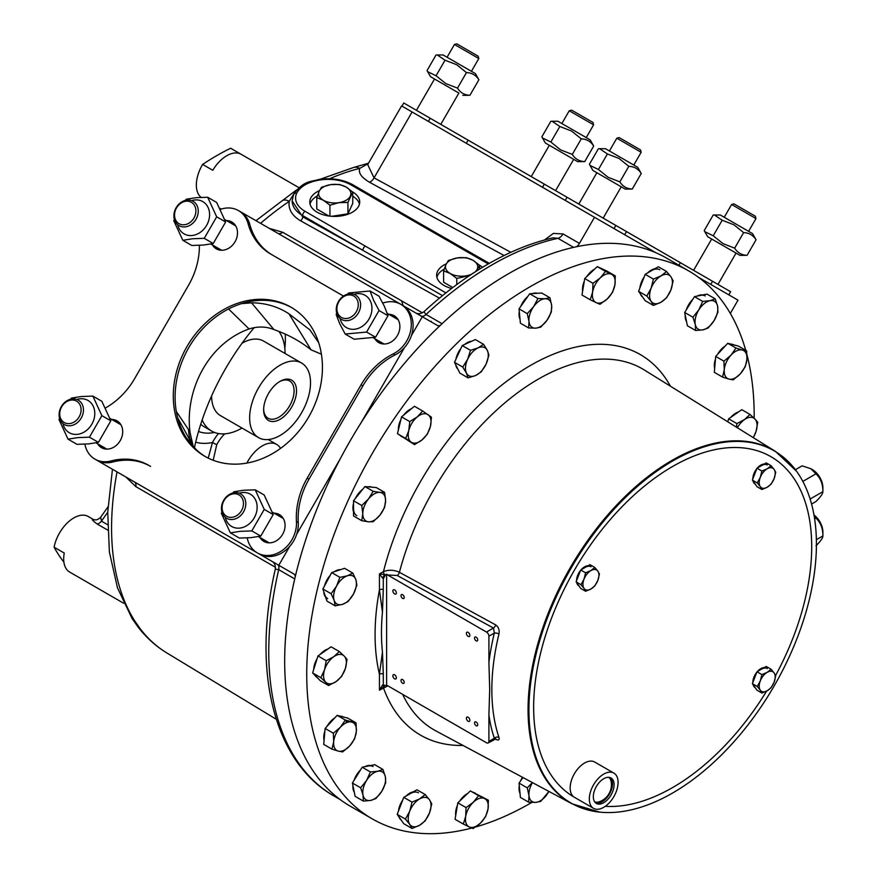<?xml version="1.0" encoding="UTF-8"?>
<svg xmlns="http://www.w3.org/2000/svg" width="877" height="877" viewBox="0 0 877 877"><rect width="100%" height="100%" fill="white"/><g stroke="black" fill="none" stroke-linecap="round" stroke-linejoin="round"><path stroke-width="1.32" d="M107.992 506.862L100.691 517.2C99.134 518.789 97.511 519.699 95.801 519.918L93.379 519.491L88.182 516.487A28.7 16.575 120 0 0 73.832 517.912A28.7 16.575 120 0 0 54.111 547.204L64.262 553.058A28.7 16.575 -60 0 0 69.634 572.056L123.679 603.266M231.32 148.641A28.7 16.575 120 0 0 230.991 148.432A28.7 16.575 120 0 0 230.64 148.246A254.736 147.073 120 0 0 202.631 164.416A28.7 16.575 120 0 0 201.118 197.358M202.631 164.416L212.782 170.281A28.7 16.575 -60 0 1 226.781 155.711A28.7 16.575 -60 0 1 240.791 154.1L230.64 148.246M275.488 567.309L135.858 486.636L125.817 476.967M166.926 652.992C155.788 646.217 146.108 637.48 137.886 626.781L132.054 618.482A14.35 11.226 -32.7 0 0 135.025 621.354L140.441 629.061A275.411 159.011 120 0 0 166.926 652.992L276.277 719.283M451.611 288.445A24.973 14.416 180 0 1 443.937 285.42A24.973 14.416 180 0 1 436.625 275.225A24.973 14.416 180 0 1 446.327 263.824M444.19 269.107A24.973 14.416 0 0 0 436.899 277.34M352.598 191.91A24.973 14.416 180 0 1 359.723 201.995A24.973 14.416 180 0 1 344.31 215.314A24.973 14.416 180 0 1 317.101 212.19A24.973 14.416 180 0 1 309.778 201.995A24.973 14.416 180 0 1 319.491 190.583M317.342 195.878A24.973 14.416 0 0 0 310.052 204.1M573.624 247.369L557.947 238.325L553.058 237.842C531.495 242.765 509.603 251.622 487.404 264.437C465.709 276.989 444.518 292.786 423.865 311.806L426.047 314.47A7.18 4.144 -60 0 1 420.993 315.972M63.889 562.124A254.736 147.073 -60 0 1 54.111 547.204M219.919 208.32L221.245 209.088A6.884 3.979 120 0 0 221.201 209.066M655.908 252.751L401.589 105.92L367.704 164.602L374.051 177.867L510.863 252.324M698.662 277.439L738.006 300.153L730.333 313.44M192.666 445.143L177.702 417.847M176.332 411.521L188.555 429.631A43.05 37.338 -30.2 0 0 191.35 442.501L192.633 445.099M188.555 429.631L190.123 432.832C184.302 390.342 208.452 343.4 249.057 328.941C258.057 326.211 266.356 326.43 273.964 329.609C287.788 334.389 300.142 341.131 311.039 349.824L321.42 354.198M193.137 446.031L190.123 432.832M186.264 437.689L196.338 449.758M228.557 308.978L249.057 328.941M241.559 303.628L251.556 302.839L273.964 329.609M251.556 302.839C265.413 302.916 277.888 306.577 288.982 313.834L311.039 349.824M288.982 313.834L309.921 329.916L318.713 342.754M134.302 481.857L96.371 459.965A28.7 23.438 120 0 1 96.36 459.965L278.787 565.281L289.651 546.47M275.214 563.22L277.461 564.514A7.18 4.144 -60 0 1 278.722 569.666L275.323 569.096C275.63 565.358 274.49 562.771 271.914 561.313L271.914 561.313M135.858 486.636A7.18 4.264 -60 0 0 134.411 481.933L271.958 561.335M269.327 228.404L282.723 232.262L422.396 312.848M292.14 200.921L293.609 194.519A3.442 2.708 25.3 0 1 296.722 193.181A32.427 18.724 0 0 0 305.086 211.346A3.442 1.984 -60 0 0 302.653 215.567A35.88 20.708 180 0 1 292.14 200.921L302.653 216.794L362.881 250.34L302.653 215.567L302.653 216.794A3.442 2.028 119.1 0 1 300.592 220.807C291.964 215.687 288.16 209.197 289.202 201.359A14.35 7.52 -124.2 0 0 282.208 200.745L255.963 220.686M442.512 295.626L362.881 250.34A3.442 1.984 -60 0 1 365.314 246.119L445.911 292.896M293.609 194.519C303.639 180.081 311.62 181.89 318.943 179.445A3.442 0.745 81 0 1 319.48 180.037C307.871 182.087 300.285 186.461 296.722 193.181M359.46 204.1A24.973 14.416 0 0 0 352.74 196.218M479.434 265.139A24.973 14.416 180 0 1 482.493 267.332M294.288 193.236L289.202 201.359A275.411 159.011 120 0 0 260.546 223.339M504.089 255.525L369.425 182.208C361.412 177.417 358.189 172.813 359.756 168.384A14.35 10.239 -103.9 0 0 353.705 167.43L320.072 179.281M544.485 239.991L553.387 233.403L563.034 233.929A7.18 4.144 -60 0 1 557.947 238.325A315.72 182.284 120 0 0 491.997 264.898A315.72 182.284 120 0 0 426.047 314.47L442.063 323.723M576.518 246.744A7.18 4.144 120 0 0 579.434 243.4L594.496 217.299M400.822 304.33L437.36 325.422A7.18 4.144 120 0 0 440.276 325.4M239.881 211.401L400.767 304.297A28.7 23.438 -60 0 0 384.871 302.466A68.307 55.777 120 0 1 382.756 302.982M422.297 316.718L411.434 335.529M404.45 347.621L360.885 423.076M340.188 458.934L296.623 534.378M295.297 576.518A7.18 4.144 120 0 0 293.861 573.986L278.787 565.281M368.285 163.604L359.756 168.384A275.411 159.011 120 0 0 329.609 178.765M137.886 626.781A14.35 11.401 -37.6 0 0 140.441 629.061M100.691 517.2L101.447 521.146A6.884 3.979 -60 0 1 97.084 523.964C92.063 520.149 91.033 518.789 93.992 519.886M280.541 448.41A28.7 16.575 120 0 0 276.693 444.431A28.7 16.575 120 0 0 262.344 445.856A28.7 16.575 120 0 0 246.854 463.089M224.687 433.841L224.501 434.038A28.7 16.575 120 0 0 216.729 444.716L213.177 460.261M208.222 458.112L212.475 442.479L216.729 444.716M242.019 428.064A60.842 35.135 -60 0 1 211.62 431.056A60.842 35.135 -60 0 1 202.148 419.984M280.081 435.474A43.05 24.852 -60 0 1 258.551 437.612A43.05 24.852 -60 0 1 251.951 403.113A43.05 24.852 -60 0 1 280.081 365.172A43.05 24.852 -60 0 1 301.6 363.034A43.05 24.852 -60 0 1 308.2 397.533A43.05 24.852 -60 0 1 280.081 435.474M258.551 437.612L220.522 415.654A43.05 24.852 -60 0 1 211.609 395.944M242.041 343.214A43.05 24.852 -60 0 1 242.052 343.214A43.05 24.852 -60 0 1 263.571 341.076L301.6 363.034M280.081 381.331L280.081 381.331A23.251 13.429 -60 0 1 296.525 390.824A23.251 13.429 -60 0 1 280.081 419.316A23.251 13.429 -60 0 1 263.637 409.822A23.251 13.429 -60 0 1 280.081 381.331L280.081 381.331M279.456 381.703A21.53 12.431 -60 0 1 289.629 380.969A21.53 12.431 -60 0 1 292.929 398.224A21.53 12.431 -60 0 1 278.864 417.2A21.53 12.431 -60 0 1 268.099 418.274A21.53 12.431 -60 0 1 263.648 409.099M278.831 331.363A60.842 35.135 -60 0 1 285.069 353.497M403.058 305.613A165.315 95.45 120 0 0 401.633 300.866M254.144 327.669A172.495 99.594 120 0 0 194.486 447.402M431.331 321.936A172.495 99.594 120 0 0 431.21 321.322M498.958 633.961C499.649 630.004 498.553 626.978 495.648 624.884A3.387 1.897 -61.4 0 1 493.466 628.042L494.343 633.073L488.906 636.209L488.906 662.42A208.178 120.193 -60 0 1 494.343 633.073A3.387 1.261 13.6 0 1 498.958 633.961A204.79 118.231 120 0 0 491.844 689.793A204.79 118.231 120 0 0 498.958 737.425A3.387 2.467 -18.6 0 0 494.343 738.248L493.466 738.763M816.421 543.992A203.289 117.365 -60 0 1 743.981 729.938A203.289 117.365 -60 0 1 599.671 812.124A203.289 117.365 -60 0 1 528.93 709.975A203.289 117.365 -60 0 1 634.838 488.697A203.289 117.365 -60 0 1 796.502 471.19A203.289 117.365 -60 0 1 816.421 543.992M574.369 797.259L593.543 808.331L574.369 797.259A196.612 113.517 120 0 1 574.369 570.225A196.612 113.517 120 0 1 770.982 456.709L770.982 456.709A196.612 113.517 120 0 1 775.586 675.509A196.612 113.517 120 0 0 811.707 546.722A196.612 113.517 120 0 0 770.982 456.709A196.612 113.517 120 0 0 619.469 509.384A196.612 113.517 120 0 0 533.644 707.257A196.612 113.517 120 0 0 574.369 797.259A20.335 11.741 -60 0 1 574.369 773.777A20.335 11.741 -60 0 1 594.705 762.036L613.878 773.097A20.335 11.741 -60 0 1 613.878 796.59A20.335 11.741 -60 0 1 593.543 808.331A20.335 11.741 -60 0 1 593.543 784.849A20.335 11.741 -60 0 1 613.878 773.097L594.705 762.036M488.906 715.183L488.906 741.394L494.343 738.248A208.178 120.193 -60 0 1 488.906 715.183L489.695 689.256L488.906 662.42M468.132 632.35A2.467 1.425 -120 0 0 466.893 632.229A2.467 1.425 -120 0 0 466.52 634.203A2.467 1.425 -120 0 0 468.132 636.373A2.467 1.425 -120 0 0 469.359 636.505A2.467 1.425 -120 0 0 469.732 634.52A2.467 1.425 -120 0 0 468.132 632.35M468.132 717.233A2.467 1.425 -120 0 0 466.893 717.112A2.467 1.425 -120 0 0 466.52 719.085A2.467 1.425 -120 0 0 468.132 721.256A2.467 1.425 -120 0 0 469.359 721.376A2.467 1.425 -120 0 0 469.732 719.403A2.467 1.425 -120 0 0 468.132 717.233M394.617 674.797A2.467 1.425 -120 0 0 393.389 674.676A2.467 1.425 -120 0 0 393.006 676.649A2.467 1.425 -120 0 0 394.617 678.82A2.467 1.425 -120 0 0 395.845 678.941A2.467 1.425 -120 0 0 396.229 676.967A2.467 1.425 -120 0 0 394.617 674.797M394.617 589.914A2.467 1.425 -120 0 0 393.389 589.793A2.467 1.425 -120 0 0 393.006 591.767A2.467 1.425 -120 0 0 394.617 593.937A2.467 1.425 -120 0 0 395.845 594.058A2.467 1.425 -120 0 0 396.229 592.085A2.467 1.425 -120 0 0 394.617 589.914M476.112 637.13A2.258 1.305 -120 0 0 474.983 637.02A2.258 1.305 -120 0 0 474.643 638.829A2.258 1.305 -120 0 0 476.112 640.824A2.258 1.305 -120 0 0 477.252 640.934A2.258 1.305 -120 0 0 477.592 639.125A2.258 1.305 -120 0 0 476.112 637.13M476.112 722.012A2.258 1.305 -120 0 0 474.983 721.903A2.258 1.305 -120 0 0 474.643 723.711A2.258 1.305 -120 0 0 476.112 725.707A2.258 1.305 -120 0 0 477.252 725.816A2.258 1.305 -120 0 0 477.592 724.007A2.258 1.305 -120 0 0 476.112 722.012M402.609 679.576A2.258 1.305 -120 0 0 401.48 679.467A2.258 1.305 -120 0 0 401.129 681.276A2.258 1.305 -120 0 0 402.609 683.271A2.258 1.305 -120 0 0 403.738 683.38A2.258 1.305 -120 0 0 404.089 681.572A2.258 1.305 -120 0 0 402.609 679.576M402.609 594.694A2.258 1.305 -120 0 0 401.48 594.584A2.258 1.305 -120 0 0 401.129 596.393A2.258 1.305 -120 0 0 402.609 598.388A2.258 1.305 -120 0 0 403.738 598.498A2.258 1.305 -120 0 0 404.089 596.689A2.258 1.305 -120 0 0 402.609 594.694M384.378 686.242L379.434 690.188L379.434 674.26L382.46 652.093L383.293 673.876A3.387 1.962 0 0 0 379.434 674.26A219.732 126.858 -60 0 1 375.082 634.575A219.732 126.858 -60 0 1 379.434 589.859L379.434 573.931L384.554 574.567A3.387 1.962 60 0 1 383.457 571.618C388.686 569.601 394.003 569.831 399.419 572.308L495.648 624.884M383.293 578.765L385.496 574.884L384.554 574.567L382.536 578.053L383.293 578.765L383.293 589.487L382.46 612.223A212.947 122.944 120 0 0 381.473 632.734A212.947 122.944 120 0 0 382.46 652.093M745.735 350.318A316.389 182.668 120 0 0 688.642 270.872A316.389 182.668 120 0 0 444.836 355.634A316.389 182.668 120 0 0 306.731 674.04A316.389 182.668 120 0 0 372.254 818.877A316.389 182.668 120 0 0 471.771 828.041M475.619 826.989A316.389 182.668 120 0 0 531.835 802.411M754.165 418.23A316.389 182.668 120 0 0 754.176 415.709A316.389 182.668 120 0 0 747.018 355.032M372.254 818.877L350.197 806.149A316.389 182.668 -60 0 1 284.674 661.302A316.389 182.668 -60 0 1 422.78 342.896A316.389 182.668 -60 0 1 666.597 258.134L688.642 270.872M486.505 632.065L493.466 628.042L397.226 575.487L387.623 574.972L486.505 632.065A3.387 1.962 60 0 1 488.906 636.209M488.906 741.394A3.387 1.962 60 0 1 488.204 742.94A3.387 1.962 60 0 1 486.505 742.775L387.623 685.693L382.536 685.014A3.387 1.447 71.7 0 0 384.312 686.318A3.387 1.447 71.7 0 0 384.455 686.242M498.958 737.425C499.649 740.002 498.553 740.616 495.648 739.245A3.387 1.897 118.6 0 0 495.472 738.894M382.46 612.223L379.434 589.859A3.387 1.962 0 0 1 383.293 589.487M387.897 685.847L379.434 690.188L382.536 685.014M383.293 673.876L383.293 684.586M383.534 686.68L384.312 686.318M463.012 745.439A219.732 126.858 -60 0 1 383.457 687.864A3.387 1.962 60 0 1 383.973 686.45M343.258 724.588A11.642 6.72 120 0 0 343.093 723.832M382.536 578.053L379.434 573.931L383.457 571.618A219.732 126.858 -60 0 1 521.201 371.124A219.732 126.858 -60 0 1 670.423 386.187M387.623 574.972L386.625 574.161L385.496 574.884M386.625 574.161L386.625 685.354M605.294 806.314A196.612 113.517 120 0 0 766.597 691.131A196.612 113.517 120 0 1 605.294 806.314M760.282 680.947L757.268 686.483L760.282 690.177A11.302 6.523 -60 0 1 760.282 680.947A11.302 6.523 120 0 1 767.2 672.341A11.302 6.523 -60 0 1 774.128 672.955L771.102 669.261L767.2 672.341L761.883 674.588L760.282 680.947M775.717 675.827L774.128 672.955A11.302 6.523 -60 0 1 774.128 682.185L775.717 675.827M760.282 690.177L761.883 693.038L767.2 690.791A11.302 6.523 -60 0 1 760.282 690.177M774.128 682.185A11.302 6.523 -60 0 1 767.2 690.791L771.102 687.711L774.128 682.185M757.268 686.483L752.389 683.665L756.994 690.221L761.883 693.038M752.389 683.665L756.994 671.771L761.883 674.588M756.994 671.771L766.224 666.443L771.102 669.261M755.218 687.689L755.163 687.656A11.302 6.523 -60 0 1 753.08 684.641M752.828 682.536A11.302 6.523 -60 0 1 756.851 672.144M757.333 671.585A11.302 6.523 -60 0 1 760.808 668.647A11.302 6.523 -60 0 1 764.295 667.561M767.265 668.548A11.302 6.523 120 0 0 761.609 669.107M760.282 477.395L757.268 482.931L760.282 486.625A11.302 6.523 -60 0 1 760.282 477.395L761.883 471.037L767.2 468.789A11.302 6.523 120 0 0 760.282 477.395M771.102 465.72L767.2 468.789A11.302 6.523 -60 0 1 774.128 469.414L771.102 465.72L766.224 462.903L756.994 468.23L761.883 471.037M775.717 472.275L774.128 469.414A11.302 6.523 -60 0 1 774.128 478.634L775.717 472.275M767.2 487.239A11.302 6.523 -60 0 1 760.282 486.625L761.883 489.498L767.2 487.239L771.102 484.17L774.128 478.634A11.302 6.523 -60 0 1 767.2 487.239M757.268 482.931L752.389 480.114L756.994 486.68L761.883 489.498M752.389 480.114L756.994 468.23M755.218 484.148L755.163 484.115A11.302 6.523 -60 0 1 753.08 481.1M752.828 478.985A11.302 6.523 -60 0 1 756.851 468.603M757.333 468.033A11.302 6.523 -60 0 1 760.808 465.095A11.302 6.523 -60 0 1 764.295 464.01M767.265 465.007A11.302 6.523 120 0 0 761.609 465.566M584.005 579.171L580.991 584.707L584.005 588.401A11.302 6.523 -60 0 1 584.005 579.171L585.606 572.813L590.934 570.565A11.302 6.523 120 0 0 584.005 579.171M594.825 567.485L590.934 570.565A11.302 6.523 -60 0 1 597.851 571.179L594.825 567.485L589.947 564.667L580.727 569.995L585.606 572.813M599.44 574.051L597.851 571.179A11.302 6.523 -60 0 1 597.851 580.41L599.44 574.051M584.005 588.401L585.606 591.262L590.934 589.015A11.302 6.523 -60 0 1 584.005 588.401M597.851 580.41A11.302 6.523 -60 0 1 590.934 589.015L594.825 585.935L597.851 580.41M580.991 584.707L576.112 581.889L580.727 588.445L585.606 591.262M576.112 581.889L580.727 569.995M578.941 585.913L578.886 585.88A11.302 6.523 -60 0 1 576.803 582.865M576.551 580.76A11.302 6.523 -60 0 1 580.574 570.368M581.056 569.809A11.302 6.523 -60 0 1 584.531 566.871A11.302 6.523 -60 0 1 588.018 565.786M590.988 566.772A11.302 6.523 120 0 0 585.332 567.331M611.061 777.998L611.061 777.998A14.69 8.485 120 0 0 596.371 786.472A14.69 8.485 120 0 0 596.371 803.442L596.371 803.442A14.69 8.485 120 0 0 611.061 794.957A14.69 8.485 120 0 0 611.061 777.998M595.615 802.904A14.69 8.485 120 0 0 596.294 803.091A14.69 8.485 120 0 0 609.46 794.036A14.69 8.485 120 0 0 610.721 778.107A14.69 8.485 120 0 0 610.217 777.614M594.606 801.753A14.12 8.156 120 0 0 599.473 801.721A18.077 18.077 0 0 0 611.126 781.539A14.12 8.156 120 0 0 608.715 777.318M810.118 499.024L822.889 491.657L822.889 487.667A14.69 8.485 -120 0 0 812.497 469.677L810.907 468.757L815.972 473.821C820.675 478.316 822.977 484.268 822.889 491.657C823.021 493.51 820.719 496.799 815.972 501.501L811.576 504.045M795.406 469.71L802.126 465.83L810.907 468.757M802.839 481.407L815.972 473.821M814.086 515.544L815.972 518.11C820.675 522.604 822.977 528.546 822.889 535.946L822.889 531.955A14.69 8.485 -120 0 0 813.977 514.942M816.377 539.706L822.889 535.946C823.021 537.798 820.719 541.087 815.972 545.79M814.623 518.888L815.972 518.11M479.587 269.107L479.587 265.282L472.999 260.305L466.421 257.674L457.421 257.893A16.126 9.318 180 0 1 472.999 260.305A16.126 9.318 180 0 1 477.176 269.294A16.126 9.318 180 0 1 475.268 271.826M457.421 257.893L448.432 260.458L446.02 264.47A16.126 9.318 180 0 1 457.421 257.893M452.795 287.535L443.609 282.23L443.609 270.84L450.197 273.471A16.126 9.318 180 0 1 446.02 264.47L443.609 270.84M456.774 284.565L456.774 278.447L469.644 275.51M471.694 274.15A16.126 9.318 180 0 1 465.775 275.882A16.126 9.318 0 0 1 450.197 273.471L456.774 278.447M476.397 271.103L479.587 265.282M352.74 192.041L346.163 187.064L339.574 184.444L330.574 184.652A16.126 9.318 180 0 1 346.163 187.064A16.126 9.318 180 0 1 350.34 196.064A16.126 9.318 180 0 1 338.928 202.653L347.928 202.434L352.74 192.041L352.74 203.431L347.928 213.813L331.802 216.312M330.574 184.652L321.585 187.229L319.173 191.241A16.126 9.318 180 0 1 330.574 184.652M328.919 216.016L316.761 209L316.761 197.61L323.35 200.241A16.126 9.318 180 0 1 319.173 191.241L316.761 197.61M329.938 216.137L329.938 205.218L338.928 202.653A16.126 9.318 0 0 1 323.35 200.241L329.938 205.218M347.928 213.813L347.928 202.434M369.425 182.208A7.18 4.144 118.6 0 0 374.051 177.867L412.091 111.982L428.393 121.388L430.201 118.263L576.627 202.795L730.64 291.723L728.831 294.847M401.951 106.128L403.76 102.993L430.201 118.263M567.057 197.281L565.248 200.405L574.819 205.931M605.36 223.569L612.343 227.592M720.17 289.848L727.143 293.883M395.034 354.944A68.307 55.777 120 0 0 362.859 385.913L308.989 479.215A68.307 55.777 120 0 0 298.257 522.56A28.7 23.438 -60 0 1 285.573 550.35A28.7 23.438 -60 0 1 259.099 553.913L257.29 552.872A28.7 23.438 -60 0 0 283.764 549.309A28.7 23.438 -60 0 0 296.448 521.519A68.307 55.777 120 0 1 307.18 478.173L361.05 384.871A68.307 55.777 120 0 1 393.225 353.891A28.7 23.438 -60 0 0 410.951 329.018A28.7 23.438 -60 0 0 400.8 304.308L402.609 305.349A28.7 23.438 -60 0 1 412.76 330.07A28.7 23.438 -60 0 1 395.034 354.944L393.225 353.891M247.117 537.908A68.307 55.777 120 0 1 247.731 540.002A28.7 23.438 -60 0 0 257.29 552.872L259.099 553.913M290.923 307.158A86.099 70.303 -60 0 0 186.976 346.568A86.099 70.303 -60 0 0 204.812 456.292L204.812 456.292A86.099 70.303 -60 0 0 308.748 416.871A86.099 70.303 -60 0 0 290.923 307.158L290.923 307.158M291.822 307.684A86.099 70.303 -60 0 0 188.785 347.61A86.099 70.303 -60 0 0 205.722 456.807M212.453 244.946A15.501 12.651 -60 0 0 216.334 248.849A15.501 12.651 -60 0 0 235.047 241.756A15.501 12.651 -60 0 0 231.835 222.002L231.835 222.002A15.501 12.651 -60 0 0 226.518 220.587M232.712 222.572A15.501 12.651 -60 0 0 228.327 221.64M214.262 245.999A15.501 12.651 -60 0 0 217.266 249.331M111.708 419.436A15.501 12.651 120 0 1 117.036 420.861A15.501 12.651 120 0 1 120.248 440.605A15.501 12.651 120 0 1 101.535 447.698L101.535 447.698A15.501 12.651 120 0 1 97.643 443.795M102.466 448.18A15.501 12.651 120 0 1 99.452 444.847M113.517 420.489A15.501 12.651 120 0 1 117.913 421.42M112.673 462.026A28.7 23.438 -60 0 1 96.744 460.173L94.935 459.131A28.7 23.438 -60 0 0 110.864 460.984A68.307 55.777 120 0 1 148.783 465.369L150.592 466.411A68.307 55.777 120 0 0 112.673 462.026L110.864 460.984M84.894 444.168A28.7 23.438 -60 0 0 94.935 459.131L96.744 460.173M388.873 314.328A15.501 12.651 120 0 1 394.201 315.742A15.501 12.651 120 0 1 397.413 335.496A15.501 12.651 120 0 1 378.7 342.589L378.7 342.589A15.501 12.651 120 0 1 374.808 338.686M379.631 343.06A15.501 12.651 120 0 1 376.617 339.728M390.682 315.369A15.501 12.651 120 0 1 395.078 316.312M199.397 245.33A68.307 55.777 120 0 1 188.544 285.266L134.674 378.579A68.307 55.777 120 0 1 105.514 407.948M343.477 296.064L270.763 254.089A68.307 55.777 120 0 1 248.005 223.449A28.7 23.438 -60 0 0 238.434 210.579A28.7 23.438 -60 0 0 220.456 209.362M272.528 255.108A68.307 55.777 120 0 1 249.813 224.49A28.7 23.438 -60 0 0 240.243 211.62L238.434 210.579M280.267 515.161A15.501 12.651 -60 0 0 275.882 514.218M261.817 538.577A15.501 12.651 -60 0 0 264.821 541.909M260.009 537.535A15.501 12.651 -60 0 0 263.889 541.438A15.501 12.651 -60 0 0 282.602 534.345A15.501 12.651 -60 0 0 279.39 514.591A15.501 12.651 -60 0 0 274.073 513.177M569.25 110.765L571.607 110.129L592.984 122.473L593.608 124.83L569.25 110.765L561.872 123.536M731.615 204.505L733.961 203.87L755.338 216.213L755.974 218.57L731.615 204.505L724.238 217.277M616.805 138.215L619.162 137.59L640.539 149.934L641.164 152.28L616.805 138.215L609.427 150.987M454.45 44.475L456.796 43.85L478.173 56.194L478.809 58.54L454.45 44.475L447.073 57.246M223.69 500.328A14.065 11.478 120 0 1 240.66 493.894A14.065 11.478 120 0 1 243.576 511.806A14.065 11.478 120 0 1 226.606 518.252A14.065 11.478 120 0 1 223.69 500.328M224.041 500.537A12.344 10.075 120 0 1 238.939 494.88A12.344 10.075 120 0 1 241.504 510.611A12.344 10.075 120 0 1 226.606 516.257A12.344 10.075 120 0 1 224.041 500.537M338.489 301.48A14.065 11.478 120 0 1 355.47 295.045A14.065 11.478 120 0 1 358.386 312.957A14.065 11.478 120 0 1 341.405 319.403A14.065 11.478 120 0 1 338.489 301.48M338.851 301.688A12.344 10.075 120 0 1 353.749 296.031A12.344 10.075 120 0 1 356.303 311.763A12.344 10.075 120 0 1 341.405 317.408A12.344 10.075 120 0 1 338.851 301.688M81.221 418.077A14.065 11.478 120 0 1 64.24 424.512A14.065 11.478 120 0 1 61.324 406.588A14.065 11.478 120 0 1 78.305 400.153A14.065 11.478 120 0 1 81.221 418.077M79.138 416.871A12.344 10.075 120 0 1 64.24 422.528A12.344 10.075 120 0 1 61.686 406.796A12.344 10.075 120 0 1 76.584 401.151A12.344 10.075 120 0 1 79.138 416.871M176.134 207.739A14.065 11.478 120 0 1 193.115 201.304A14.065 11.478 120 0 1 196.02 219.228A14.065 11.478 120 0 1 179.051 225.663A14.065 11.478 120 0 1 176.134 207.739M176.496 207.948A12.344 10.075 120 0 1 191.383 202.302A12.344 10.075 120 0 1 193.949 218.022A12.344 10.075 120 0 1 179.051 223.679A12.344 10.075 120 0 1 176.496 207.948M717.956 284.4L736.044 253.091L740.002 255.371L707.717 236.735L711.675 239.026L693.597 270.335M740.002 255.371L747.083 255.328C741.69 255.119 737.546 252.729 734.663 248.147L722.977 243.62L713.22 235.77L704.79 231.671L704.22 230.574L713.187 215.04L714.426 214.986L722.199 220.237L733.874 224.764L743.63 232.613C749.024 232.811 753.168 235.2 756.062 239.783L752.565 233.622L720.269 214.986L714.426 214.986M747.083 255.328L756.062 239.783M734.663 248.147L743.63 232.613M713.22 235.77L722.199 220.237M555.601 190.66L573.679 159.351L577.647 161.642L572.385 158.594L545.351 142.995L549.32 145.286L531.243 176.595M577.647 161.642L584.729 161.587C579.335 161.39 575.191 159 572.297 154.407L560.622 149.89L550.866 142.03L542.435 137.941L541.854 136.834L550.833 121.3L552.072 121.245L559.833 126.496L571.519 131.024L581.276 138.873C586.669 139.07 590.813 141.46 593.696 146.053L590.199 139.892L557.915 121.245L552.072 121.245M584.729 161.587L593.696 146.053M572.297 154.407L581.276 138.873M550.866 142.03L559.833 126.496M603.157 218.121L621.234 186.801L625.202 189.092L597.127 172.879L592.907 170.445L596.875 172.736L578.798 204.056M625.202 189.092L632.284 189.037C626.891 188.84 622.747 186.45 619.853 181.868L608.178 177.34L598.421 169.491L589.991 165.391L589.41 164.284L598.377 148.75L599.627 148.695L607.388 153.957L619.063 158.474L628.82 166.323C634.224 166.531 638.357 168.921 641.251 173.503L637.754 167.343L605.47 148.695L599.627 148.695M632.284 189.037L641.251 173.503M619.853 181.868L628.82 166.323M598.421 169.491L607.388 153.957M440.791 124.381L458.879 93.061L430.552 76.716L434.51 78.996L416.432 110.316M462.837 95.352L469.919 95.297C464.525 95.1 460.381 92.71 457.498 88.128L445.812 83.6L436.055 75.751L427.625 71.651L427.055 70.555L436.022 55.01L437.261 54.966L445.034 60.217L456.709 64.734L466.465 72.594C471.859 72.791 476.003 75.181 478.897 79.763L475.4 73.602L443.104 54.966L437.261 54.966M469.919 95.297L478.897 79.763M457.498 88.128L466.465 72.594M436.055 75.751L445.034 60.217M340.09 318.483A18.647 15.216 -60 0 0 341.153 321.651A18.647 15.216 -60 0 0 362.563 326.145A18.647 15.216 -60 0 0 370.478 301.304A18.647 15.216 -60 0 0 354.012 294.354M336.713 313.067L336.165 314.492L339.717 323.712L345.176 334.038L366.608 332.065L379.039 310.535L373.58 300.208L370.039 290.989L348.597 292.962L347.643 294.146M370.039 290.989L379.007 296.163L384.466 306.501L388.007 315.72L375.586 337.239L354.144 339.224L345.176 334.038M366.608 332.065L375.586 337.239M379.039 310.535L388.007 315.72M177.724 224.742A18.647 15.216 -60 0 0 191.975 235.529A18.647 15.216 -60 0 0 209.526 216.257A18.647 15.216 -60 0 0 194.935 199.956A18.647 15.216 -60 0 0 191.646 200.625M174.359 219.338L173.81 220.752L182.822 240.298L192.578 238.763L204.253 238.325L216.685 216.805L207.674 197.248L195.999 197.687L186.242 199.222L185.277 200.405M204.253 238.325L213.221 243.51L203.464 245.045L191.789 245.483L182.822 240.298M216.685 216.805L225.652 221.98L213.221 243.51M207.674 197.248L216.641 202.434L225.652 221.98M225.279 517.331A18.647 15.216 -60 0 0 239.52 528.118A18.647 15.216 -60 0 0 257.082 508.846A18.647 15.216 -60 0 0 242.49 492.545A18.647 15.216 -60 0 0 239.202 493.203M221.914 511.916L221.366 513.341L230.377 532.887L240.134 531.341L251.809 530.914L264.24 509.384L255.229 489.837L243.554 490.265L233.797 491.811L232.833 492.995M251.809 530.914L260.776 536.088L251.019 537.634L239.344 538.072L230.377 532.887M264.24 509.384L273.207 514.569L260.776 536.088M255.229 489.837L264.196 495.012L273.207 514.569M62.925 423.591A18.647 15.216 -60 0 0 77.165 434.378A18.647 15.216 -60 0 0 94.727 415.106A18.647 15.216 -60 0 0 80.125 398.805A18.647 15.216 -60 0 0 76.847 399.473M59.548 418.186L59 419.601L68.011 439.147L77.768 437.612L89.443 437.174L101.875 415.654L92.863 396.097L81.188 396.536L71.432 398.07L70.478 399.254M89.443 437.174L98.421 442.359L88.665 443.894L76.979 444.332L68.011 439.147M101.875 415.654L110.842 420.828L98.421 442.359M92.863 396.097L101.842 401.282L110.842 420.828M651.14 288.171L646.82 296.064L651.14 301.337A16.126 9.318 -60 0 1 651.14 288.171L653.409 279.094L661.017 275.882A16.126 9.318 120 0 0 651.14 288.171M666.575 271.497L661.017 275.882A16.126 9.318 -60 0 1 670.894 276.77L666.575 271.497L658.342 266.74L645.176 274.337L653.409 279.094M666.575 297.829L670.894 289.936A16.126 9.318 -60 0 1 661.017 302.225L666.575 297.829M661.017 302.225A16.126 9.318 -60 0 1 651.14 301.337L653.409 305.437L661.017 302.225M670.894 276.77A16.126 9.318 -60 0 1 670.894 289.936L673.163 280.859L670.894 276.77M646.82 296.064L638.588 291.317L645.176 300.679L653.409 305.437M638.588 291.317L645.176 274.337M642.589 297.007A16.126 9.318 -60 0 1 640.342 293.806M639.859 288.051A16.126 9.318 -60 0 1 644.135 277.033M647.478 273.01A16.126 9.318 -60 0 1 651.151 270.193A16.126 9.318 -60 0 1 654.823 268.768M659.822 269.743A16.126 9.318 120 0 0 651.754 270.544M600.241 277.932L592.962 283.315L592.611 292.129L590.221 299.77L596.141 302.62L600.011 304.286L607.29 298.914L612.541 292.359L614.93 284.718A16.126 9.318 -60 0 1 607.29 298.914A16.126 9.318 -60 0 1 596.141 302.62A16.126 9.318 -60 0 1 592.611 292.129A16.126 9.318 120 0 1 600.241 277.932A16.126 9.318 -60 0 1 611.401 274.227L605.492 271.377L600.241 277.932M615.281 275.904L611.401 274.227A16.126 9.318 -60 0 1 614.93 284.718L615.281 275.904L607.037 271.146L597.248 266.619L605.492 271.377M590.221 299.77L581.988 295.012L584.729 278.557L592.962 283.315M584.729 278.557L597.248 266.619M582.624 291.186A16.126 9.318 -60 0 1 584.29 281.21M586.702 276.672A16.126 9.318 -60 0 1 590.385 272.243A16.126 9.318 -60 0 1 594.529 269.217M600.756 268.241A16.126 9.318 -60 0 1 601.973 268.757A16.126 9.318 -60 0 1 602.258 268.943M528.974 321.377L528.645 327.954L535.672 328.162A16.126 9.318 -60 0 1 528.974 321.377L527.263 313.626L533.611 306.665A16.126 9.318 120 0 0 528.974 321.377M537.919 298.531L533.611 306.665A16.126 9.318 -60 0 1 544.957 298.739L537.919 298.531L529.686 293.784L541.712 293.017L549.945 297.774L544.957 298.739A16.126 9.318 -60 0 1 551.655 305.525A16.126 9.318 -60 0 1 547.018 320.237A16.126 9.318 -60 0 1 535.672 328.162L540.67 327.198L547.018 320.237L551.326 312.102L551.655 305.525L549.945 297.774M539.991 326.803L540.67 327.198M527.263 313.626L519.031 308.868L520.401 323.196L528.645 327.954M519.031 308.868L529.686 293.784M520.006 319.085A16.126 9.318 -60 0 1 519.283 311.532M520.752 306.435A16.126 9.318 -60 0 1 523.744 300.975A16.126 9.318 -60 0 1 527.746 296.525M532.558 293.598A16.126 9.318 -60 0 1 537.371 293.291M466.443 373.065L468.099 377.877L475.663 375.477A16.126 9.318 -60 0 1 466.443 373.065L462.738 367.079L467.627 359.285A16.126 9.318 120 0 0 466.443 373.065M470.478 350.307L467.627 359.285A16.126 9.318 -60 0 1 478.053 347.906L470.478 350.307L462.245 345.549L475.345 339.574L483.578 344.332L478.053 347.906A16.126 9.318 -60 0 1 487.283 350.318A16.126 9.318 -60 0 1 486.088 364.108L488.938 355.13L487.283 350.318L483.578 344.332M486.088 364.108A16.126 9.318 -60 0 1 475.663 375.477L481.199 371.903L486.088 364.108M462.738 367.079L454.505 362.322L459.866 373.12L468.099 377.877M454.505 362.322L462.245 345.549M457.926 369.228A16.126 9.318 -60 0 1 455.788 364.909M455.919 359.274A16.126 9.318 -60 0 1 457.772 353.584A16.126 9.318 -60 0 1 460.995 348.268M464.678 344.442A16.126 9.318 -60 0 1 471.585 341.296M411.138 442.129L414.525 444.65L421.99 439.936A16.126 9.318 -60 0 1 411.138 442.129L405.711 438.434L408.77 430.618A16.126 9.318 120 0 0 411.138 442.129M409.778 421.618L408.77 430.618A16.126 9.318 -60 0 1 417.244 416.915L409.778 421.618L401.545 416.871L414.426 406.27L422.67 411.017L417.244 416.915A16.126 9.318 -60 0 1 428.086 414.722A16.126 9.318 -60 0 1 430.464 426.233L431.473 417.233L422.67 411.017M421.99 439.936L427.406 434.049L430.464 426.233A16.126 9.318 -60 0 1 421.99 439.936M405.711 438.434L397.478 433.676L414.525 444.65M397.478 433.676L401.545 416.871M401.984 436.856A16.126 9.318 -60 0 1 401.688 436.702A16.126 9.318 -60 0 1 400.636 435.902M398.366 430.026A16.126 9.318 -60 0 1 398.903 424.917A16.126 9.318 -60 0 1 400.899 419.524M403.617 415.161A16.126 9.318 -60 0 1 411.434 408.726M368.483 521.804L373.163 521.727L379.884 515.227A16.126 9.318 -60 0 1 368.483 521.804L361.762 520.708L362.782 513.692A16.126 9.318 120 0 0 368.483 521.804M384.575 492.337L379.884 492.414A16.126 9.318 -60 0 1 385.595 500.526L384.575 492.337L376.332 487.579L364.931 486.56L373.163 491.317L368.483 498.991A16.126 9.318 -60 0 1 379.884 492.414L373.163 491.317M379.884 515.227L384.575 507.542L385.595 500.526A16.126 9.318 -60 0 1 379.884 515.227M362.782 513.692A16.126 9.318 -60 0 1 368.483 498.991L361.762 505.503L362.782 513.692M361.762 505.503L353.53 500.745L353.53 515.95L361.762 520.708M353.53 500.745L364.931 486.56M353.53 511.894A16.126 9.318 -60 0 1 352.916 508.002A16.126 9.318 -60 0 1 353.53 503.398M353.53 508.353A16.126 9.318 120 0 0 356.862 515.731M355.328 498.498A16.126 9.318 -60 0 1 362.738 489.289M367.967 486.834A16.126 9.318 -60 0 1 371.859 487.173M334.17 600.383L335.189 605.854L342.644 604.297L348.07 601.578L353.497 593.97L356.884 585.189L355.865 579.719L352.806 573.076L347.391 575.794A16.126 9.318 -60 0 1 355.865 579.719A16.126 9.318 -60 0 1 353.497 593.97A16.126 9.318 -60 0 1 342.644 604.297A16.126 9.318 120 0 1 334.17 600.383A16.126 9.318 -60 0 1 336.538 586.132L331.111 593.74L334.17 600.383M339.925 577.351L336.538 586.132A16.126 9.318 -60 0 1 347.391 575.794L339.925 577.351L331.692 572.593L344.573 568.318L352.806 573.076M331.111 593.74L322.879 588.982L326.946 601.096L335.189 605.854M322.879 588.982L331.692 572.593M325.597 597.051A16.126 9.318 -60 0 1 324.304 594.683A16.126 9.318 -60 0 1 323.766 591.613M324.918 595.034A16.126 9.318 120 0 0 327.702 598.673M324.413 586.132A16.126 9.318 -60 0 1 330.223 575.323M334.258 571.738A16.126 9.318 -60 0 1 340.594 569.633M336.154 681.539L341.69 676.364L345.385 668.46A16.126 9.318 -60 0 1 336.154 681.539L328.59 685.518L325.74 682.196A16.126 9.318 120 0 0 336.154 681.539M320.85 677.691L325.74 682.196A16.126 9.318 -60 0 1 324.545 669.787L320.85 677.691L312.618 672.933L317.967 655.952L331.067 646.798L339.3 651.545L333.775 656.709A16.126 9.318 -60 0 1 344.19 656.051L339.3 651.545M345.385 668.46L347.051 659.383L344.19 656.051A16.126 9.318 -60 0 1 345.385 668.46M324.545 669.787A16.126 9.318 -60 0 1 333.775 656.709L326.211 660.699L324.545 669.787M317.967 655.952L326.211 660.699M312.618 672.933L320.357 680.771L328.59 685.518M317.014 677.384A16.126 9.318 -60 0 1 315.873 676.496A16.126 9.318 -60 0 1 314.953 675.301M316.487 676.847A16.126 9.318 120 0 0 317.649 677.746M313.703 669.469A16.126 9.318 -60 0 1 317.134 658.616M320.149 654.417A16.126 9.318 -60 0 1 327.812 649.068M349.66 745.943L354.659 738.796L356.358 731.418A16.126 9.318 -60 0 1 349.66 745.943L342.622 751.929L338.314 751.118A16.126 9.318 120 0 0 349.66 745.943M331.966 749.133L338.314 751.118A16.126 9.318 -60 0 1 333.677 741.767L331.966 749.133L323.734 744.387L325.104 728.458L337.141 715.336L345.374 720.083L340.375 727.241A16.126 9.318 -60 0 1 351.721 722.067A16.126 9.318 -60 0 1 356.358 731.418L356.029 722.878L345.374 720.083M333.677 741.767A16.126 9.318 -60 0 1 340.375 727.241L333.348 733.216L333.677 741.767M325.104 728.458L333.348 733.216M337.141 715.336L347.796 718.12L356.029 722.878M347.566 720.817L347.435 722.33M340.364 716.18A16.126 9.318 -60 0 1 341.855 716.377A16.126 9.318 -60 0 1 343.192 716.915M345.889 720.269A16.126 9.318 -60 0 1 346.47 722.692M346.996 722.484A16.126 9.318 120 0 0 346.437 720.445M343.828 717.276A16.126 9.318 120 0 0 342.468 716.728M324.073 740.418A16.126 9.318 -60 0 1 324.874 731.111M327 726.397A16.126 9.318 -60 0 1 334.685 718.011M381.813 791.24L385.694 782.733L385.343 776.671A16.126 9.318 -60 0 1 381.813 791.24L375.904 798.563L370.664 800.416A16.126 9.318 120 0 0 381.813 791.24M363.374 801.096L370.664 800.416A16.126 9.318 -60 0 1 363.023 795.033L363.374 801.096L355.141 796.338L352.401 783.04L362.19 767.222L370.423 771.968L366.553 780.475A16.126 9.318 -60 0 1 377.713 771.289L370.423 771.968M385.343 776.671L382.953 769.436L377.713 771.289A16.126 9.318 -60 0 1 385.343 776.671M363.023 795.033A16.126 9.318 -60 0 1 366.553 780.475L360.644 787.798L363.023 795.033M352.401 783.04L360.644 787.798M362.19 767.222L374.72 764.689L382.953 769.436M364.909 766.662A16.126 9.318 -60 0 1 367.847 765.599A16.126 9.318 -60 0 1 370.543 765.533M372.999 766.542A16.126 9.318 120 0 0 368.45 765.95M354.297 792.227A16.126 9.318 -60 0 1 352.949 785.693M354.034 780.409A16.126 9.318 -60 0 1 360.491 769.962M429.489 812.968L431.769 803.891L429.489 799.791A16.126 9.318 -60 0 1 429.489 812.968L425.181 820.861L419.612 825.257A16.126 9.318 120 0 0 429.489 812.968M412.015 828.469L419.612 825.257A16.126 9.318 -60 0 1 409.734 824.369L412.015 828.469L403.771 823.711L397.193 814.349L403.771 797.368L412.015 802.126L409.734 811.203A16.126 9.318 -60 0 1 419.612 798.914L412.015 802.126M429.489 799.791L425.181 794.518L419.612 798.914A16.126 9.318 -60 0 1 429.489 799.791M409.734 824.369A16.126 9.318 -60 0 1 409.734 811.203L405.426 819.096L409.734 824.369M397.193 814.349L405.426 819.096M403.771 797.368L416.948 789.771L425.181 794.518M406.073 796.042A16.126 9.318 -60 0 1 409.745 793.214A16.126 9.318 -60 0 1 413.429 791.799M418.428 792.775A16.126 9.318 120 0 0 410.359 793.575M401.184 820.028A16.126 9.318 -60 0 1 398.947 816.838M398.454 811.082A16.126 9.318 -60 0 1 402.729 800.065M488.018 809.011L488.368 800.197L484.488 798.519A16.126 9.318 -60 0 1 488.018 809.011L485.628 816.651L480.388 823.207A16.126 9.318 120 0 0 488.018 809.011M473.098 828.579L480.388 823.207A16.126 9.318 -60 0 1 469.228 826.912L473.098 828.579M466.049 807.596L465.698 816.421A16.126 9.318 -60 0 1 473.339 802.225L466.049 807.596L457.816 802.85L470.346 790.911L478.579 795.669L473.339 802.225A16.126 9.318 -60 0 1 484.488 798.519L478.579 795.669M469.228 826.912A16.126 9.318 -60 0 1 465.698 816.421L463.319 824.051L469.228 826.912M463.319 824.051L455.075 819.304L457.816 802.85M470.346 790.911L488.368 800.197M459.8 800.964A16.126 9.318 -60 0 1 463.473 796.524A16.126 9.318 -60 0 1 467.616 793.51M473.843 792.534A16.126 9.318 -60 0 1 475.06 793.049A16.126 9.318 -60 0 1 475.345 793.225M455.711 815.478A16.126 9.318 -60 0 1 457.377 805.492M548.892 791.416A16.126 9.318 120 0 1 547.018 794.463A16.126 9.318 -60 0 1 535.672 802.389L540.67 801.425L548.925 791.438M532.361 782.558L527.263 787.853L528.974 795.603A16.126 9.318 -60 0 1 532.482 782.635M535.672 802.389A16.126 9.318 -60 0 1 528.974 795.603L528.645 802.181L535.672 802.389M528.645 802.181L520.401 797.434L519.031 783.106L527.263 787.853M519.031 783.106L522.955 777.537M520.006 793.312A16.126 9.318 -60 0 1 519.283 785.759M520.752 780.662A16.126 9.318 -60 0 1 522.429 777.252M737.371 427.757A16.126 9.318 -60 0 1 744.463 419.601L736.899 423.591L736.483 427.209M754.889 418.943L749.999 414.437L744.463 419.601A16.126 9.318 120 0 1 754.889 418.943A16.126 9.318 -60 0 1 756.084 431.352L757.739 422.275L754.889 418.943M753.321 437.656L756.084 431.352A16.126 9.318 -60 0 1 753.179 437.568M727.735 421.771L728.666 418.833L736.899 423.591M728.666 418.833L741.767 409.68L749.999 414.437M730.848 417.309A16.126 9.318 -60 0 1 738.5 411.96M730.969 355.185L723.931 361.171L724.27 369.71A16.126 9.318 -60 0 1 730.969 355.185L735.967 348.037L742.315 350.022A16.126 9.318 120 0 0 730.969 355.185M746.623 350.822L742.315 350.022A16.126 9.318 -60 0 1 746.952 359.373L746.623 350.822L738.39 346.064L727.735 343.28L735.967 348.037M733.216 379.873L740.254 373.898A16.126 9.318 -60 0 1 728.908 379.072L733.216 379.873M724.27 369.71L722.56 377.088L728.908 379.072A16.126 9.318 -60 0 1 724.27 369.71M746.952 359.373A16.126 9.318 -60 0 1 740.254 373.898L745.242 366.739L746.952 359.373M723.931 361.171L715.698 356.413L714.327 372.33L722.56 377.088M715.698 356.413L727.735 343.28M714.667 368.373A16.126 9.318 -60 0 1 715.468 359.066M717.594 354.352A16.126 9.318 -60 0 1 725.279 345.966M730.958 344.124A16.126 9.318 -60 0 1 732.448 344.321A16.126 9.318 -60 0 1 733.786 344.869M734.422 345.231A16.126 9.318 120 0 0 733.062 344.672M698.816 309.899L692.896 317.222L695.286 324.457A16.126 9.318 -60 0 1 698.816 309.899L702.685 301.403L709.964 300.723A16.126 9.318 120 0 0 698.816 309.899M715.215 298.871L709.964 300.723A16.126 9.318 -60 0 1 717.594 306.106L715.215 298.871L706.972 294.113L694.452 296.645L702.685 301.403M708.167 327.987L714.075 320.664A16.126 9.318 -60 0 1 702.916 329.84L708.167 327.987M695.286 324.457L695.636 330.519L702.916 329.84A16.126 9.318 -60 0 1 695.286 324.457M717.594 306.106A16.126 9.318 -60 0 1 714.075 320.664L717.945 312.157L717.594 306.106M692.896 317.222L684.663 312.475L687.404 325.762L695.636 330.519M684.663 312.475L694.452 296.645M686.559 321.662A16.126 9.318 -60 0 1 685.211 315.117M686.296 309.833A16.126 9.318 -60 0 1 692.753 299.386M697.171 296.097A16.126 9.318 -60 0 1 700.098 295.023A16.126 9.318 -60 0 1 702.795 294.957M705.251 295.966A16.126 9.318 120 0 0 700.712 295.374M117.036 471.892A275.411 159.011 120 0 0 135.025 621.354M294.738 578.908L278.722 569.666A315.72 182.284 120 0 0 334.148 796.097C273.558 761.981 251.743 670.982 275.323 569.096M277.965 233.392A7.18 4.264 120 0 0 282.723 232.262M305.086 211.346L365.314 246.119M318.943 179.445C331.659 177.68 342.896 179.423 352.675 184.696A3.442 1.984 120 0 0 350.953 184.861A32.427 18.724 0 0 0 319.48 180.037M352.675 184.696L412.903 219.469A3.442 1.984 120 0 0 411.181 219.634L350.953 184.861M488.281 263.933L411.181 219.634M439.454 298.147L300.592 220.807M563.034 233.929L579.434 243.4M107.739 512.245L101.447 521.146L107.564 524.676M107.674 530.081L97.084 523.964M195.681 442.172A79.215 45.736 120 0 0 212.475 442.479A32.142 18.56 -60 0 1 218.472 433.534M200.723 424.293A60.842 35.135 120 0 0 204.034 426.682L211.62 431.056M214.547 432.449A68.022 39.268 -60 0 1 198.531 431.473M284.817 348.301A79.215 45.736 120 0 0 285.244 334.049M599.671 812.124L572.1 803.836A203.486 117.485 -60 0 1 528.053 709.636A203.486 117.485 -60 0 1 618.11 503.562A203.486 117.485 -60 0 1 775.542 451.458L644.354 370.006A208.43 120.335 120 0 0 399.419 572.308A3.387 1.907 118.6 0 1 397.226 575.487M402.642 694.354A208.43 120.335 120 0 0 435.968 730.958L572.1 803.836M624.709 234.74L626.518 231.605M678.919 265.249L680.388 262.705M710.754 284.411L712.562 281.287M466.312 143.28L468.11 140.156M542.49 187.272L544.299 184.137M249.813 224.49L248.005 223.449M362.859 385.913L361.05 384.871M308.989 479.215L307.18 478.173M298.257 522.56L296.448 521.519M192.776 445.352L193.62 447.314M194.014 447.588L191.526 443.762M423.865 311.806C420.796 313.944 417.978 314.262 415.413 312.749M412.903 219.469L489.3 263.352M334.148 796.097L340.188 799.583M353.705 167.43L368.515 163.199M132.054 618.482L117.485 587.853L109.384 552.017L107.739 512.102L112.453 469.25M282.208 200.745L297.051 189.564M230.991 148.432L299.013 187.711M276.693 444.431L268.219 439.541M495.088 738.555L495.856 738.883L488.204 742.94M775.542 451.458L796.502 471.19M614.021 228.568L615.829 225.433M586.242 137.601L593.608 124.83M748.596 231.342L755.974 218.57M633.786 165.051L641.164 152.28M471.431 71.311L478.809 58.54M272.44 512.234L283.282 518.493M258.375 536.592L269.217 542.852M387.25 313.385L398.081 319.645M373.185 337.744L384.027 344.003M96.021 442.863L106.862 449.112M110.085 418.504L120.916 424.753M224.885 219.656L235.727 225.904M210.82 244.014L221.662 250.263M707.717 236.735L704.79 231.671M545.351 142.995L542.435 137.941M592.907 170.445L589.991 165.391M430.552 76.716L427.625 71.651"/></g></svg>
